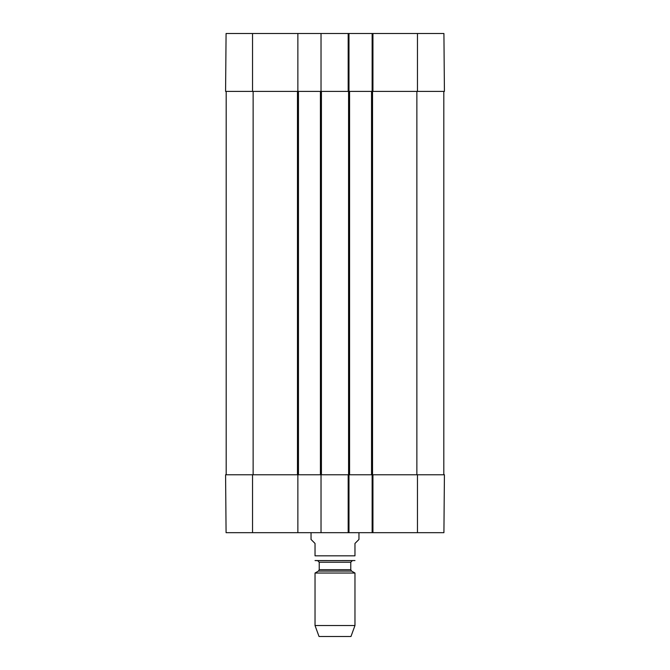 <?xml version="1.0" encoding="UTF-8"?>
<svg xmlns="http://www.w3.org/2000/svg" width="670" height="670" viewBox="0 0 670 670"><rect width="100%" height="100%" fill="white"/><g stroke="black" fill="none" stroke-linecap="round" stroke-linejoin="round"><path stroke-width="1" d="M252.54 91.405L297.865 91.405L297.865 33.5L226.083 33.5L225.581 91.405L252.54 91.405L252.54 33.5M417.46 91.405L444.419 91.405L443.917 33.5L372.135 33.5L372.135 91.405L417.46 91.405L417.46 33.5M348.182 33.5L348.182 91.405L348.978 91.405L348.978 33.5L321.022 33.5L321.022 91.405L349.572 91.405L349.572 474.77L372.939 474.77L372.135 474.77L372.135 532.675L443.917 532.675L444.419 474.77L372.939 474.77L372.939 532.675M348.978 33.5L372.135 33.5M297.865 33.5L321.022 33.5M311.039 532.675L311.039 539.459L315.034 543.454L315.034 555.832C315.034 562.859 315.034 562.859 315.034 555.832L354.966 555.832C354.966 562.859 354.966 562.859 354.966 555.832L354.966 543.454L358.961 539.459L358.961 532.675M315.034 625.529L354.966 625.529L350.971 636.5L319.029 636.5L315.034 625.529L315.034 573.034L318.426 571.075L319.23 569.684L319.23 562.222L317.63 560.622L352.37 560.622L315.034 560.556M315.83 560.622L354.966 560.556M315.034 573.034L354.966 573.034L354.966 625.529M372.135 532.675L348.978 532.675L348.978 474.77L321.022 474.77L321.022 532.675L348.978 532.675M321.022 532.675L297.865 532.675L297.865 474.77L225.581 474.77L226.083 532.675L297.865 532.675M226.184 91.405L226.184 474.77M297.865 474.77L321.022 474.77M297.865 91.405L298.46 91.405L298.46 474.77M298.46 91.405L320.428 91.405L320.428 474.77M320.428 91.405L321.022 91.405M348.182 532.675L348.182 474.77L349.572 474.77M349.572 91.405L371.54 91.405L371.54 474.77M371.54 91.405L372.939 91.405L372.939 33.5M443.816 91.405L443.816 474.77M318.426 571.075L351.574 571.075L354.966 573.034M319.23 569.684L350.77 569.684L351.574 571.075M319.23 562.222L350.77 562.222L352.37 560.622M417.46 474.77L417.46 532.675M252.54 474.77L252.54 532.675M253.134 91.405L253.134 474.77M297.463 91.405L297.463 474.77M321.424 91.405L321.424 474.77M348.576 91.405L348.576 474.77M372.537 91.405L372.537 474.77M416.866 91.405L416.866 474.77M350.77 569.684L350.77 562.222"/></g></svg>
